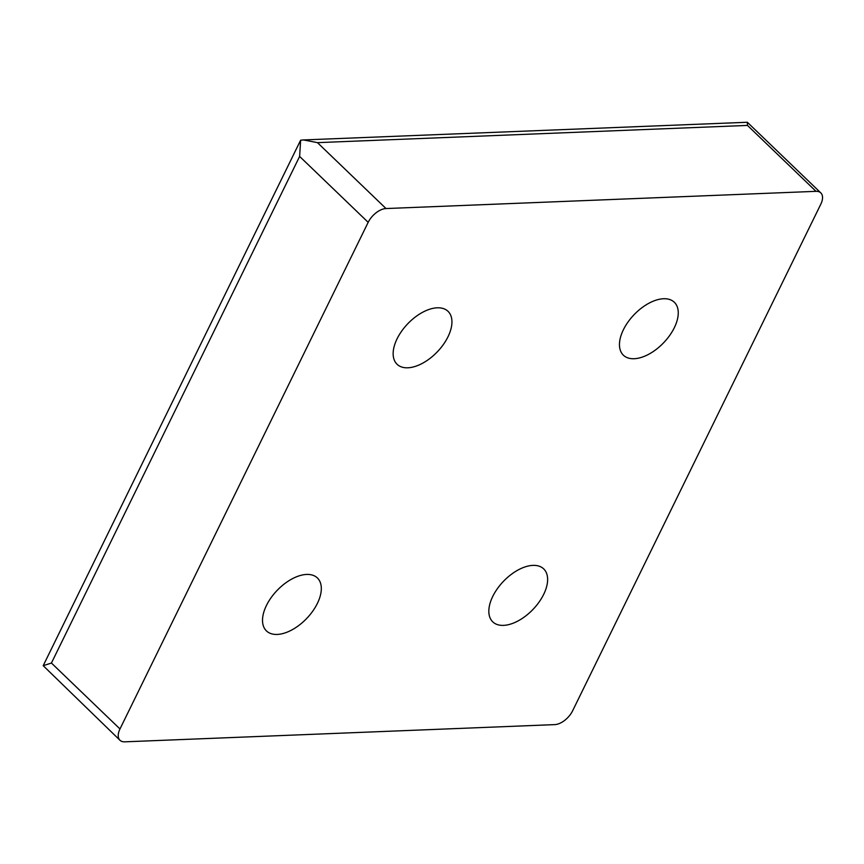 <?xml version="1.0" encoding="UTF-8"?>
<svg xmlns="http://www.w3.org/2000/svg" width="864" height="864" viewBox="0 0 864 864"><rect width="100%" height="100%" fill="white"/><g stroke="black" fill="none" stroke-linecap="round" stroke-linejoin="round"><path stroke-width="1.3" d="M634.165 358.722A36.742 20.38 133.9 0 0 669.643 335.513A36.742 20.38 133.9 0 0 674.32 302.249A36.742 20.38 133.9 0 0 634.165 314.604A36.742 20.38 133.9 0 0 623.398 355.212A36.742 20.38 133.9 0 0 634.165 358.722M407.851 367.794A36.742 20.38 133.9 0 0 443.329 344.574A36.742 20.38 133.9 0 0 448.006 311.31A36.742 20.38 133.9 0 0 407.851 323.665A36.742 20.38 133.9 0 0 397.084 364.273A36.742 20.38 133.9 0 0 407.851 367.794M503.539 625.374A36.742 20.38 133.9 0 0 539.017 602.154A36.742 20.38 133.9 0 0 543.694 568.89A36.742 20.38 133.9 0 0 503.539 581.245A36.742 20.38 133.9 0 0 492.772 621.853A36.742 20.38 133.9 0 0 503.539 625.374M277.225 634.435A36.742 20.38 133.9 0 0 312.703 611.215A36.742 20.38 133.9 0 0 317.38 577.951A36.742 20.38 133.9 0 0 277.225 590.306A36.742 20.38 133.9 0 0 266.458 630.914A36.742 20.38 133.9 0 0 277.225 634.435M119.977 728.957L368.172 222.34A16.33 9.061 -46.1 0 1 386.014 208.548L816.016 191.333A16.33 9.061 -46.1 0 1 820.8 192.888A16.33 9.061 -46.1 0 1 820.8 204.206L572.605 710.824A16.33 9.061 -46.1 0 1 554.764 724.615L124.762 741.83A16.33 9.061 -46.1 0 1 119.977 740.275A16.33 9.061 -46.1 0 1 119.977 728.957L51.43 663.044L43.2 665.68L119.977 740.275M303.491 139.936L747.349 122.267L747.468 125.42L317.466 142.646L303.491 139.936L300.629 140.206L299.624 156.427L368.172 222.34M300.629 140.206L43.2 665.68M51.43 663.044L299.624 156.427M747.468 125.42L816.016 191.333M317.466 142.646L386.014 208.548M820.8 192.888L747.349 122.267"/></g></svg>
